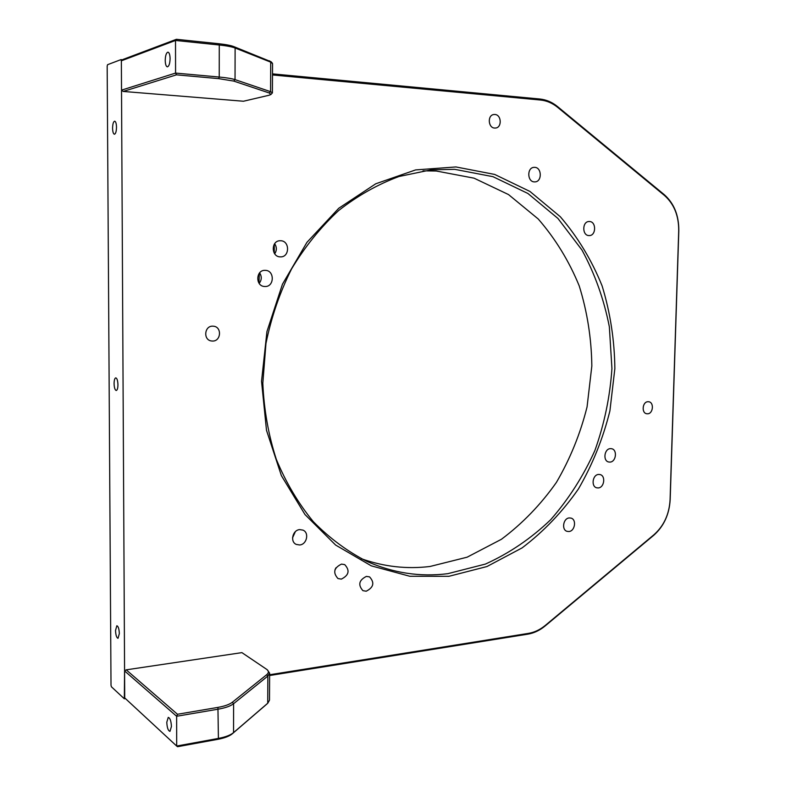 <?xml version="1.0" encoding="UTF-8"?>
<svg xmlns="http://www.w3.org/2000/svg" width="786" height="786" viewBox="0 0 786 786"><rect width="100%" height="100%" fill="white"/><g stroke="black" fill="none" stroke-linecap="round" stroke-linejoin="round"><path stroke-width="1.18" d="M117.949 384.747C117.772 380.571 117.055 378.282 115.778 377.86C114.717 378.204 114.147 380.129 114.078 383.617C114.245 387.783 114.972 390.082 116.249 390.504C117.311 390.161 117.88 388.245 117.949 384.747M116.505 127.234C116.387 123.589 115.788 121.565 114.697 121.172C113.41 121.565 112.703 123.903 112.575 128.187C112.693 131.822 113.302 133.846 114.392 134.249C115.68 133.856 116.377 131.517 116.505 127.234M119.344 633.565C119.099 628.839 118.264 626.236 116.839 625.754L115.522 630.5C115.768 635.216 116.603 637.819 118.028 638.311L119.344 633.565M423.015 170.847L436.289 171.014L474.046 178.167L508.513 194.564L538.213 218.97C555.338 238.679 569.005 260.972 579.203 285.849C587.26 311.688 591.465 338.402 591.838 365.981L587.063 406.902C580.363 433.725 570.135 458.896 556.39 482.427C540.797 504.573 522.474 523.535 501.399 539.294L467.11 557.195L430.05 566.47C406.775 569.319 383.814 566.716 361.157 558.659M454.711 169.334L431.288 169.805L399.082 176.477C377.83 184.317 357.689 195.665 338.668 210.52C320.639 227.242 304.939 246.716 291.567 268.93C279.836 292.392 271.298 317.249 265.963 343.492L262.819 383.204C263.968 409.712 268.468 435.11 276.338 459.417C285.986 482.633 298.307 503.374 313.309 521.649C329.56 538.194 347.432 551.448 366.924 561.42C393.255 573.082 420.225 577.17 447.833 573.672L485.414 564.073C509.367 553.236 531.13 538.449 550.701 519.703C568.661 499.11 583.389 476.041 594.894 450.506C604.346 424.018 610.034 396.694 611.93 368.546L609.347 326.789C604.002 299.456 594.884 273.882 581.984 250.056L557.922 218.429L527.887 193.464L492.989 176.683L454.711 169.334M448.934 576.305L409.732 576.246L371.267 565.841L335.632 545.062L304.988 514.545L281.378 475.618L266.503 430.325L261.532 381.289L266.945 331.554L282.439 284.257L306.943 242.343L338.756 208.261L375.747 183.786L415.578 169.923L455.929 166.946L494.659 174.423L529.951 191.45L560.32 216.739C577.798 237.136 591.73 260.186 602.105 285.888C610.28 312.592 614.534 340.171 614.858 368.654L609.907 410.911C603.009 438.608 592.516 464.624 578.427 488.961C562.452 511.882 543.676 531.533 522.091 547.901L486.947 566.539L448.934 576.305M494.63 128.059C488.096 127.912 487.291 115.188 493.785 114.53L494.905 114.491C501.488 114.697 502.166 127.46 495.642 128.03L494.63 128.059M366.227 591.21L362.926 590.669C357.817 584.872 358.976 580.117 366.394 576.393L369.558 576.885C374.775 582.623 373.664 587.397 366.227 591.21M598.244 487.929L596.761 487.811C590.875 486.642 592.536 474.626 598.608 474.449L600.003 474.557C605.927 475.668 604.336 487.703 598.244 487.929M341.34 579.115L337.96 578.545C332.724 572.64 333.903 567.826 341.488 564.102L344.72 564.613C350.075 570.459 348.955 575.283 341.34 579.115M568.917 531.523L567.07 531.346C561.322 529.892 563.228 518.229 569.26 517.935L571.019 518.102C576.806 519.487 574.979 531.179 568.917 531.523M647.595 413.8L646.76 413.75C641.268 413.131 642.408 401.685 647.969 401.715L648.745 401.754C654.257 402.324 653.176 413.78 647.595 413.8M610.005 462.089L608.708 461.991C602.734 460.979 604.267 448.737 610.378 448.639L611.596 448.718C617.6 449.671 616.145 461.932 610.005 462.089M534.382 181.89C527.21 181.89 526.807 167.624 533.979 167.359L534.706 167.349C541.927 167.428 542.202 181.733 534.991 181.89L534.382 181.89M280.396 256.865L280.376 256.865C271.003 257.081 270.895 240.398 280.288 240.742L280.484 240.742C289.965 240.595 289.867 257.405 280.396 256.865M299.643 544.973L296.243 544.403C289.828 541.76 292.628 529.941 299.741 529.607L302.974 530.128C309.497 532.653 306.825 544.57 299.643 544.973M265.029 286.507L264.568 286.487C255.224 286.251 255.755 269.834 265.098 270.345L265.324 270.355C274.766 270.384 274.452 286.939 265.029 286.507M589.028 235.574C581.984 235.721 582.072 221.338 589.117 221.514L589.392 221.514C596.466 221.436 596.26 235.849 589.195 235.574L589.028 235.574M212.633 341.055L211.336 340.957C203.102 339.896 204.34 325.866 212.652 326.161L213.723 326.229C222.074 327.104 221.033 341.281 212.633 341.055M123.225 91.441L243.473 101.237L268.989 95.263L270.875 94.526L269.333 93.013L233.717 81.076L218.704 78.639L176.477 74.837L123.225 91.441L121.525 90.135L175.573 73.078L219.235 77.038C226.604 77.726 231.87 78.59 235.034 79.622L270.571 91.667L272.398 92.886L272.546 63.578L270.708 62.143L235.112 48.005L233.796 46.6C230.77 45.431 225.749 44.478 218.744 43.721L176.418 39.3L123.058 59.431L121.368 60.807L120.956 59.618L107.554 64.698L107.171 66.142L111.013 685.235L111.386 686.768L124.326 698.783L124.571 670.91L126.202 669.839L177.489 714.268L176.634 716.262L124.571 670.91M259.37 273.135L258.928 283.078M259.626 272.84C261.935 276.495 261.777 280.012 259.154 283.402M269.618 674.761L528.428 633.388C534.48 632.376 540.139 629.694 545.396 625.342L654.011 534.686C663.885 525.873 669.24 514.25 670.075 499.798L678.711 230.789C678.829 215.816 674.103 204.065 664.553 195.537L557.716 107.397C552.479 103.123 546.742 100.657 540.503 100.028L272.487 74.945M272.496 73.874L539.894 99.016C546.29 99.675 552.175 102.19 557.539 106.582L664.308 194.702C674.093 203.436 678.937 215.482 678.809 230.819L670.183 499.562C669.328 514.358 663.846 526.276 653.726 535.305L545.199 625.911C539.805 630.372 534.008 633.123 527.809 634.164L269.618 675.518M125.455 698.597L124.326 698.783M295.33 531.69L292.549 537.83M274.235 244.289L274.294 253.23M274.638 243.699C276.878 247.089 276.898 250.469 274.697 253.819M335.907 567.826L334.964 569.85M176.418 39.3L175.514 40.45L121.368 60.807L124.719 697.919L176.683 746.042L176.634 716.262L218.449 709.129C225.503 707.872 230.563 706.064 233.599 703.696L232.342 702.252L266.67 674.722C268.792 672.944 268.91 671.234 267.024 669.584L241.901 652.626L126.202 669.839M120.956 59.618L122.636 59.775M165.227 60.345C165.335 64.236 166.023 66.397 167.31 66.859C168.961 66.427 169.894 63.695 170.09 58.665C169.982 54.784 169.285 52.613 168.017 52.161C166.347 52.593 165.414 55.325 165.227 60.345M233.796 46.6L270.993 61.701M233.717 81.076L235.034 79.622L235.112 48.005C231.939 46.796 226.653 45.785 219.274 44.998L175.514 40.45L175.573 73.078L176.477 74.837M272.398 92.886L270.924 94.487M121.525 90.135L121.368 60.807M166.779 722.285C167.094 727.787 168.155 730.813 169.972 731.353L171.436 726.47C171.112 720.958 170.051 717.932 168.243 717.392L166.779 722.285M267.279 669.81L269.627 673.16L267.849 676.068L233.599 703.696L233.54 732.631L267.839 703.136L269.5 700.149L269.627 673.16M177.489 714.268L217.938 707.39C224.649 706.201 229.443 704.492 232.342 702.252M217.899 739.312L218.41 738.418C225.454 737.072 230.495 735.146 233.54 732.631L232.273 733.81C229.384 736.197 224.59 738.034 217.899 739.312L177.548 746.7L176.683 746.042L218.41 738.418L217.938 707.39M266.896 704.02L232.273 733.81M653.726 535.305L654.011 534.686M545.199 625.911L545.396 625.342M527.809 634.164L528.428 633.388M539.894 99.016L540.503 100.028M557.539 106.582L557.716 107.397M664.308 194.702L664.553 195.537M269.333 93.013L270.571 91.667L270.708 62.143L269.48 60.817M218.744 43.721L219.274 44.998L219.235 77.038L218.704 78.639M266.533 704.354L267.721 703.234L267.849 676.068L266.67 674.722M270.954 61.662L272.27 63.027M266.641 704.256L267.839 703.136"/></g></svg>
